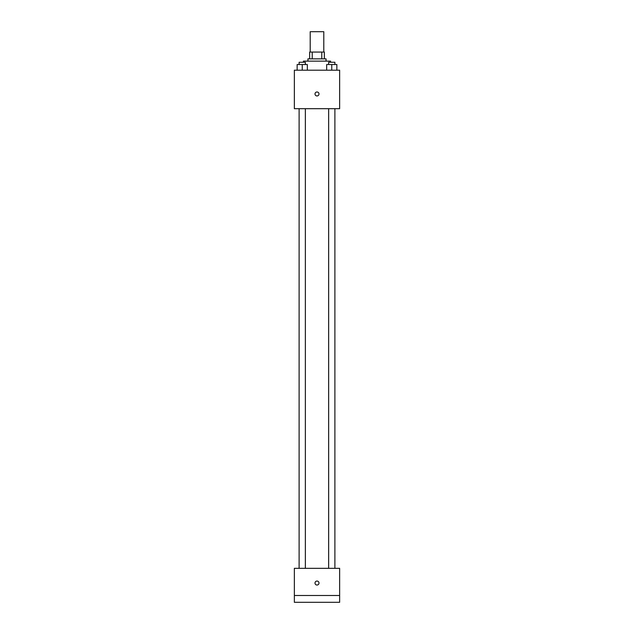 <?xml version="1.0" encoding="UTF-8"?>
<svg xmlns="http://www.w3.org/2000/svg" width="634" height="634" viewBox="0 0 634 634"><rect width="100%" height="100%" fill="white"/><g stroke="black" fill="none" stroke-linecap="round" stroke-linejoin="round"><path stroke-width="0.95" d="M323.792 52.075L323.792 31.7L310.208 31.7L310.208 52.075M312.237 58.875L312.237 52.075L309.638 52.075L309.638 58.875L309.638 52.075M312.237 52.075L324.362 52.075L324.362 58.875M321.763 58.875L321.763 52.075M307.942 61.133L307.942 58.875L326.058 58.875L326.058 61.133M330.583 62.267L330.583 61.133L303.417 61.133L303.417 62.267M294.358 70.192L339.642 70.192L339.642 108.683L294.358 108.683L294.358 70.192M317 95.948A1.981 1.981 0 0 1 315.28 92.976A1.981 1.981 0 0 1 318.72 92.976A1.981 1.981 0 0 1 317 95.948M294.358 568.333L339.642 568.333L339.642 602.3L294.358 602.3L294.358 568.333M317 585.031A1.981 1.981 0 0 1 315.28 582.06A1.981 1.981 0 0 1 318.72 582.06A1.981 1.981 0 0 1 317 585.031M294.358 595.508L339.642 595.508M326.668 70.192L326.668 64.533L336.86 64.533L336.86 70.192L336.86 64.533M331.764 70.192L331.764 64.533M334.887 64.533L334.887 62.267L328.642 62.267L328.642 64.533M297.14 70.192L297.14 64.533L307.332 64.533L307.332 70.192L307.332 64.533M302.236 70.192L302.236 64.533M305.358 64.533L305.358 62.267L299.113 62.267L299.113 64.533M328.642 108.683L328.642 568.333M334.887 108.683L334.887 568.333M305.358 568.333L305.358 108.683M299.113 568.333L299.113 108.683"/></g></svg>
